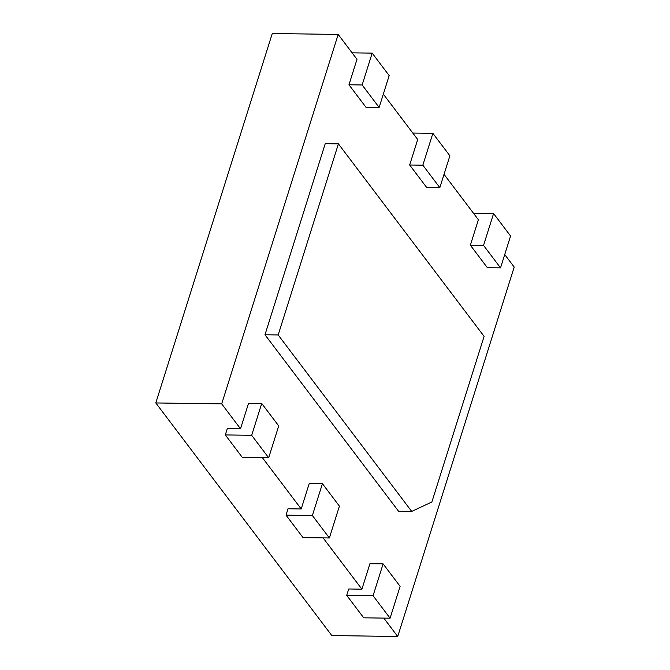 <?xml version="1.0" encoding="UTF-8"?>
<svg xmlns="http://www.w3.org/2000/svg" width="670" height="670" viewBox="0 0 670 670"><rect width="100%" height="100%" fill="white"/><g stroke="black" fill="none" stroke-linecap="round" stroke-linejoin="round"><path stroke-width="1" d="M411.698 511.419L278.167 334.95L338.417 143.857L484.092 336.365L431.874 501.981L411.698 511.419L398.524 511.227L264.985 334.766L278.167 334.95M338.417 143.857L325.235 143.673L264.985 334.766M383.793 618.1L397.72 636.5L514.2 267.054L504.728 254.541M383.114 563.889L400.116 586.342L390.074 618.192L373.073 595.731L383.114 563.889L369.941 563.696L361.909 589.173L323.099 537.893M322.421 483.673L339.414 506.135L329.372 537.976L312.379 515.523L322.421 483.673L309.238 483.48L301.207 508.966L262.397 457.677M261.719 403.457L278.72 425.919L268.678 457.769L251.677 435.307L261.719 403.457L248.545 403.273L240.513 428.75L221.695 403.884L338.183 34.446L272.28 33.5L155.8 402.946L331.817 635.554L397.72 636.5M362.143 84.973L372.185 53.123L389.178 75.584L379.136 107.434L362.143 84.973L348.961 84.788L356.993 59.312L338.183 34.446M348.961 84.788L365.954 107.25L379.136 107.434M422.837 165.189L432.879 133.338L449.88 155.8L439.83 187.65L422.837 165.189L409.663 164.996L417.695 139.519L383.332 94.118M409.663 164.996L426.656 187.458L439.83 187.65M483.539 245.396L493.581 213.554L510.574 236.008L500.532 267.858L483.539 245.396L470.357 245.212L478.388 219.735L444.034 174.326M470.357 245.212L487.35 267.673L500.532 267.858M221.695 403.884L155.8 402.946M240.513 428.75L227.331 428.566L225.321 434.931L251.677 435.307M301.207 508.966L288.025 508.773L286.023 515.146L312.379 515.523M361.909 589.173L348.727 588.989L346.717 595.354L373.073 595.731M390.074 618.192L363.709 617.815L346.717 595.354M493.581 213.554L473.497 213.261M329.372 537.976L303.016 537.6L286.023 515.146M432.879 133.338L412.795 133.054M268.678 457.769L242.314 457.392L225.321 434.931M372.185 53.123L352.102 52.838"/></g></svg>
